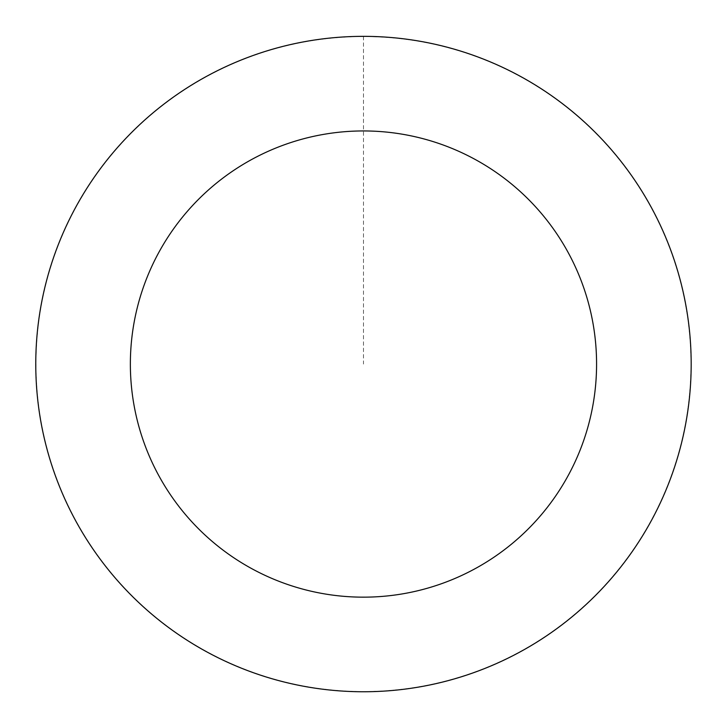 <?xml version="1.0" encoding="UTF-8"?>
<svg xmlns="http://www.w3.org/2000/svg" width="727" height="727" viewBox="0 0 727 727"><rect width="100%" height="100%" fill="white"/><g stroke="black" fill="none" stroke-linecap="round" stroke-linejoin="round"><path stroke-width="0.55" stroke-dasharray="3.63 2.73" d="M197.508 646.557A327.641 327.641 0 0 1 201.797 79.079A327.641 327.641 0 0 1 691.104 366.535A327.641 327.641 0 0 1 197.508 646.557A327.641 327.641 0 0 1 201.797 79.079A327.641 327.641 0 0 1 691.104 366.535A327.641 327.641 0 0 1 197.508 646.557M197.48 646.612A327.704 327.704 0 0 0 646.021 530.047A327.704 327.704 0 0 0 529.465 81.497A327.704 327.704 0 0 0 80.915 198.062A327.704 327.704 0 0 0 197.48 646.612M197.58 646.439A327.504 327.504 0 0 0 645.849 529.947A327.504 327.504 0 0 0 529.365 81.669A327.504 327.504 0 0 0 81.088 198.162A327.504 327.504 0 0 0 197.58 646.439M529.465 81.497A327.704 327.704 0 0 0 35.777 361.583A327.704 327.704 0 0 0 525.176 649.084A327.704 327.704 0 0 0 529.465 81.497M363.473 36.414L363.473 364.054"/><path stroke-width="1.09" d="M529.465 81.497A327.704 327.704 0 0 0 35.777 361.583A327.704 327.704 0 0 0 525.176 649.084A327.704 327.704 0 0 0 529.465 81.497M481.547 163.066A233.103 233.103 0 0 0 130.369 362.291A233.103 233.103 0 0 0 478.493 566.806A233.103 233.103 0 0 0 481.547 163.066"/></g></svg>
